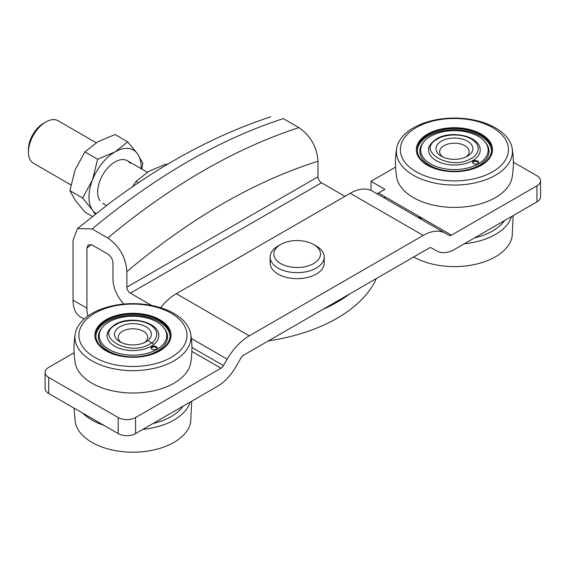 <?xml version="1.0" encoding="UTF-8"?>
<svg xmlns="http://www.w3.org/2000/svg" width="569" height="569" viewBox="0 0 569 569"><rect width="100%" height="100%" fill="white"/><g stroke="black" fill="none" stroke-linecap="round" stroke-linejoin="round"><path stroke-width="0.85" d="M371.009 190.416L371.009 181.298L395.555 167.13M350.234 193.296L176.326 293.704L249.3 335.838L423.215 235.431L350.234 193.296A44.233 25.534 -60 0 1 372.354 191.106L449.055 235.388A4.915 2.838 -60 0 0 451.509 235.139L536.951 185.814A12.283 7.091 0 0 0 540.55 180.8A12.283 7.091 0 0 0 536.951 175.785L513.387 162.179M371.009 181.298L384.914 189.328L378.534 193.012L451.509 235.139M540.55 180.8L540.55 196.853A12.283 7.091 180 0 1 536.951 201.867L455.108 249.115A36.857 21.281 120 0 1 436.679 250.943L431.43 247.913A4.915 2.838 -60 0 0 428.976 248.155L243.546 355.212A4.915 2.838 -60 0 0 241.085 357.801L235.836 366.898A36.857 21.281 120 0 1 217.408 386.351L135.564 433.599A12.283 7.091 180 0 1 118.188 433.599L118.188 417.554A12.283 7.091 0 0 0 135.564 417.554L221.007 368.221L191.881 351.407M74.098 352.723L48.685 367.389A12.283 7.091 0 0 0 45.086 372.411A12.283 7.091 0 0 0 48.685 377.425L48.685 393.478L118.188 433.599M48.685 393.478A12.283 7.091 180 0 1 45.086 388.456L45.086 372.411M48.685 377.425L118.188 417.554M191.931 347.424L223.468 365.625L227.187 359.181L191.369 338.498M445.335 233.24L372.354 191.106L445.335 233.24A44.233 25.534 120 0 0 423.215 235.431M249.3 335.838A44.233 25.534 120 0 0 227.187 359.181M223.468 365.625A4.915 2.838 -60 0 1 221.007 368.221M436.679 250.943L431.416 247.906M160.579 307.701A44.233 25.534 -60 0 1 176.326 293.704M376.088 193.261A4.915 2.838 120 0 0 378.534 193.012M384.914 196.689L384.914 198.353M280.659 263.561A23.343 13.478 0 0 0 313.668 263.561A23.343 13.478 0 0 0 313.668 244.499L316.279 246.007A27.028 15.605 180 0 1 324.195 257.039A27.028 15.605 180 0 1 307.509 271.456A27.028 15.605 180 0 1 278.049 268.077A27.028 15.605 180 0 1 270.133 257.039A27.028 15.605 180 0 1 278.049 246.007L280.659 244.499A23.343 13.478 0 0 0 280.659 263.561M324.195 257.039L324.195 263.063A27.028 15.605 180 0 1 307.509 277.48A27.028 15.605 180 0 1 278.049 274.094A27.028 15.605 180 0 1 270.133 263.063L270.133 257.039M316.279 246.007L313.668 244.499A23.343 13.478 0 0 0 280.659 244.499M151.994 349.188A3.073 1.771 180 0 1 151.098 347.936A3.073 1.771 180 0 1 152.99 346.293A3.073 1.771 180 0 1 156.34 346.677A3.073 1.771 180 0 1 157.243 347.936A3.073 1.771 180 0 1 155.344 349.572A3.073 1.771 180 0 1 151.994 349.188M151.176 348.335A3.073 1.771 180 0 1 153.324 347.033A3.073 1.771 180 0 1 156.34 347.481A3.073 1.771 180 0 1 157.158 348.335M158.317 332.922A25.804 14.894 180 0 1 158.765 335.689A25.804 14.894 180 0 1 142.833 349.451A25.804 14.894 180 0 1 114.718 346.222A25.804 14.894 180 0 1 107.157 335.689A25.804 14.894 180 0 1 107.605 332.922M156.816 321.919A33.742 19.481 180 0 1 163.765 327.737A33.742 19.481 180 0 1 152.094 351.734A33.742 19.481 180 0 1 109.099 349.466A33.742 19.481 180 0 1 102.157 327.737A33.742 19.481 180 0 1 156.816 321.919M163.765 327.737L164.541 328.74A34.595 19.972 180 0 1 152.577 353.342A34.595 19.972 180 0 1 108.501 351.016A34.595 19.972 180 0 1 101.382 328.74L102.157 327.737M171.049 335.49A38.087 21.992 0 0 0 159.896 320.141A38.087 21.992 0 0 0 118.544 315.333A38.087 21.992 0 0 0 94.874 335.49M95.869 336.293A37.106 21.423 180 0 1 119.241 316.99A37.106 21.423 180 0 1 159.199 321.748A37.106 21.423 180 0 1 170.053 336.293M159.199 320.539A37.106 21.423 0 0 0 118.765 315.902A37.106 21.423 0 0 0 95.855 335.689A37.106 21.423 0 0 0 106.723 350.838A37.106 21.423 0 0 0 147.158 355.483A37.106 21.423 0 0 0 170.067 335.689A37.106 21.423 0 0 0 159.199 320.539M144.547 342.559A14.744 8.514 0 0 0 147.705 337.296A14.744 8.514 0 0 0 143.388 331.279A14.744 8.514 0 0 0 122.534 331.279A14.744 8.514 0 0 0 118.217 337.296A14.744 8.514 0 0 0 121.375 342.559M145.991 326.762A18.428 10.64 0 0 0 119.931 326.762A18.428 10.64 0 0 0 119.931 341.813L119.931 341.813A18.428 10.64 0 0 0 145.991 341.813A18.428 10.64 0 0 0 145.991 326.762M116.104 324.558C93.316 336.507 129.113 357.176 149.818 344.017C155.422 341.564 162.058 331.891 149.818 324.558C137.108 317.488 120.358 321.314 116.104 324.558M75.229 333.825C73.572 343.498 73.572 353.164 75.229 362.837A58.017 33.5 0 0 0 91.936 383.193A58.017 33.5 0 0 0 173.986 383.193A58.017 33.5 0 0 0 190.693 362.837C192.35 353.164 192.35 343.498 190.693 333.825A58.017 33.5 0 0 0 173.986 313.469A58.017 33.5 0 0 0 91.936 313.469A58.017 33.5 0 0 0 75.229 333.825A58.017 33.5 0 0 0 91.936 360.838A58.017 33.5 0 0 0 173.986 360.838A58.017 33.5 0 0 0 190.693 333.825M106.026 350.838A38.087 21.992 180 0 1 94.874 335.29A38.087 21.992 180 0 1 118.388 314.97A38.087 21.992 180 0 1 159.896 319.742A38.087 21.992 180 0 1 171.049 335.29A38.087 21.992 180 0 1 147.535 355.604A38.087 21.992 180 0 1 106.026 350.838M171.191 313.22A54.062 31.21 180 0 1 171.191 357.36A54.062 31.21 180 0 1 94.731 357.36A54.062 31.21 180 0 1 94.731 313.22A54.062 31.21 180 0 1 171.191 313.22M190.11 402.112A58.017 33.5 180 0 1 186.106 409.78A58.017 33.5 180 0 1 142.954 429.339M191.703 401.195L190.693 422.027A58.017 33.5 180 0 1 186.106 432.127A58.017 33.5 180 0 1 109.696 449.382A58.017 33.5 180 0 1 75.229 422.027L73.984 408.08M103.835 425.313A58.017 33.5 180 0 1 82.782 413.158M183.09 406.166A54.062 31.21 180 0 1 153.203 423.421M473.451 163.602A3.073 1.771 180 0 1 472.555 162.343A3.073 1.771 180 0 1 474.446 160.707A3.073 1.771 180 0 1 477.796 161.091A3.073 1.771 180 0 1 478.693 162.343A3.073 1.771 180 0 1 476.801 163.986A3.073 1.771 180 0 1 473.451 163.602M472.633 162.748A3.073 1.771 180 0 1 474.781 161.44A3.073 1.771 180 0 1 477.796 161.895A3.073 1.771 180 0 1 478.614 162.748M479.767 147.335A25.804 14.894 180 0 1 480.215 150.102A25.804 14.894 180 0 1 464.29 163.865A25.804 14.894 180 0 1 436.174 160.636A25.804 14.894 180 0 1 428.613 150.102A25.804 14.894 180 0 1 429.062 147.335M478.273 136.325A33.742 19.481 180 0 1 485.215 142.15A33.742 19.481 180 0 1 473.55 166.148A33.742 19.481 180 0 1 430.555 163.872A33.742 19.481 180 0 1 423.613 142.15A33.742 19.481 180 0 1 478.273 136.325M485.215 142.15L485.997 143.153A34.595 19.972 180 0 1 474.034 167.755A34.595 19.972 180 0 1 429.958 165.43A34.595 19.972 180 0 1 422.838 143.153L423.613 142.15M492.505 149.896A38.087 21.992 0 0 0 481.346 134.547A38.087 21.992 0 0 0 440.001 129.746A38.087 21.992 0 0 0 416.33 149.896M417.326 150.7A37.106 21.423 180 0 1 440.698 131.396A37.106 21.423 180 0 1 480.656 136.155A37.106 21.423 180 0 1 491.509 150.7M480.656 134.953A37.106 21.423 0 0 0 440.214 130.308A37.106 21.423 0 0 0 417.312 150.102A37.106 21.423 0 0 0 428.18 165.245A37.106 21.423 0 0 0 468.614 169.889A37.106 21.423 0 0 0 491.524 150.102A37.106 21.423 0 0 0 480.656 134.953M465.997 156.973A14.744 8.514 0 0 0 469.162 151.703A14.744 8.514 0 0 0 464.845 145.685A14.744 8.514 0 0 0 443.991 145.685A14.744 8.514 0 0 0 439.673 151.703A14.744 8.514 0 0 0 442.831 156.973M467.448 141.169A18.428 10.64 0 0 0 441.38 141.169A18.428 10.64 0 0 0 441.38 156.219L441.38 156.219A18.428 10.64 0 0 0 467.448 156.219A18.428 10.64 0 0 0 467.448 141.169M437.561 138.964C414.773 150.913 450.57 171.582 471.267 158.424C476.879 155.97 483.515 146.297 471.267 138.964C458.564 131.894 441.814 135.728 437.561 138.964M396.685 148.232C395.028 157.905 395.028 167.578 396.685 177.251A58.017 33.5 0 0 0 413.393 197.599A58.017 33.5 0 0 0 495.443 197.599A58.017 33.5 0 0 0 512.143 177.251C513.807 167.578 513.807 157.905 512.143 148.232A58.017 33.5 0 0 0 495.443 127.876A58.017 33.5 0 0 0 413.393 127.876A58.017 33.5 0 0 0 396.685 148.232A58.017 33.5 0 0 0 413.393 175.252A58.017 33.5 0 0 0 495.443 175.252A58.017 33.5 0 0 0 512.143 148.232M427.483 165.245A38.087 21.992 180 0 1 416.33 149.697A38.087 21.992 180 0 1 439.837 129.383A38.087 21.992 180 0 1 481.346 134.149A38.087 21.992 180 0 1 492.505 149.697A38.087 21.992 180 0 1 468.991 170.017A38.087 21.992 180 0 1 427.483 165.245M492.64 127.627A54.062 31.21 180 0 1 492.64 171.767A54.062 31.21 180 0 1 416.188 171.767A54.062 31.21 180 0 1 416.188 127.627A54.062 31.21 180 0 1 492.64 127.627M419.623 216.732A37.106 21.423 0 0 0 422.113 219.833M511.567 216.519A58.017 33.5 180 0 1 507.562 224.186A58.017 33.5 180 0 1 464.404 243.752M513.16 215.601L512.143 236.434A58.017 33.5 180 0 1 507.562 246.541A58.017 33.5 180 0 1 431.146 263.788A58.017 33.5 180 0 1 413.706 256.968M420.512 218.909A38.087 21.992 180 0 1 418.386 216.014M504.547 220.573A54.062 31.21 180 0 1 474.66 237.828M132.556 186.71L136.055 181.397L148.772 171.369L166.148 164.021L167.08 164.562M138.388 182.749L136.055 181.397M28.45 152.058L28.45 149.348A21.245 12.269 -60 0 1 43.472 123.324L45.826 121.965A24.574 14.189 120 0 0 28.45 152.058A24.574 14.189 120 0 0 33.543 163.31L70.869 184.861M96.197 142.734L58.109 120.749A24.574 14.189 120 0 0 45.826 121.965L43.472 123.324M92.434 216.412L84.937 212.081L75.087 200.032L69.895 190.672L75.087 169.939L84.937 151.887L97.662 141.859L115.038 134.512L127.755 141.859L137.606 153.907A36.857 21.281 -60 0 1 141.062 168.637M141.823 169.078L142.805 163.267L137.606 153.907A36.857 21.281 -60 0 0 115.038 151.887L127.755 141.859M84.937 151.887L97.662 159.235L115.038 151.887A36.857 21.281 -60 0 0 92.463 179.968L97.662 159.235M95.158 214.257L92.463 210.068L82.612 198.019L69.895 190.672M82.612 198.019L92.463 179.968A36.857 21.281 -60 0 0 92.463 210.068A36.857 21.281 -60 0 0 96.047 213.567M99.988 200.708A24.574 14.189 -60 0 1 106.346 169.626A24.574 14.189 -60 0 1 130.081 163.267M349.814 293.86A150.116 86.673 180 0 1 322.708 309.508M344.949 196.348L321.492 182.805L130.358 293.156A4.915 2.838 60 0 1 126.88 287.139L126.88 271.605C125.863 257.423 119.49 246.213 107.769 237.977L92.128 228.951L77.491 228.56L73.017 240.502L73.017 300.176L86.915 308.206L86.915 248.155L88.138 244.898L92.128 245.004L107.769 254.03C110.955 256.263 112.69 259.322 112.975 263.198L112.975 279.109A24.574 14.189 -120 0 0 123.921 304.066M151.631 305.439L130.358 293.156M268.348 340.895A150.116 86.673 0 0 0 376.372 278.526M107.769 237.977C171.475 185.145 235.189 148.36 298.903 127.627L283.262 118.601C219.549 139.334 155.842 176.113 92.128 228.951M298.903 127.627C310.596 135.82 316.969 147.03 318.014 161.255C254.3 181.34 190.594 218.126 126.88 271.605M126.88 287.139L318.014 176.788L318.014 161.255M318.014 176.788A4.915 2.838 -120 0 0 321.492 182.805M84.134 319.067L80.649 317.054A36.857 21.281 -60 0 1 73.017 300.176M91.239 244.578L86.915 248.155M86.915 308.206A36.857 21.281 120 0 0 87.953 316.015M536.951 201.867L536.951 185.814M135.564 417.554L135.564 433.599M107.157 335.888C106.51 332.566 109.163 328.754 115.123 324.458C129.832 315.247 159.412 321.784 158.765 335.888M153.986 344.323L148.765 341.037M428.613 150.301C427.959 146.973 430.619 143.16 436.579 138.864C451.288 129.654 480.869 136.19 480.215 150.301M106.559 205.466L102.747 203.268M147.307 172.243L127.321 160.707M77.491 228.56L109.476 203.275C131.297 186.938 153.31 172.386 175.515 159.626C207.45 141.34 239.215 127.065 270.816 116.816"/></g></svg>
